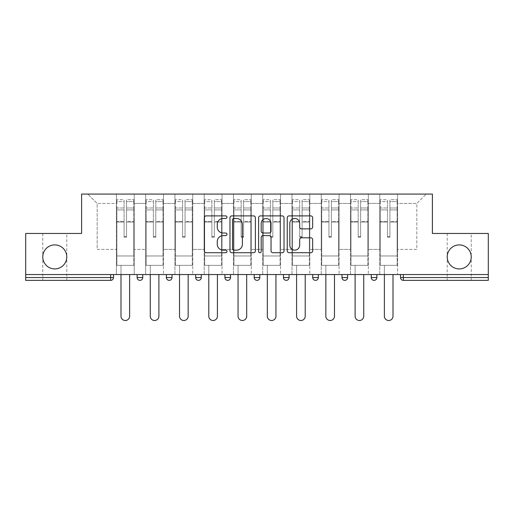 <?xml version="1.0" encoding="UTF-8"?>
<svg xmlns="http://www.w3.org/2000/svg" width="514" height="514" viewBox="0 0 514 514"><rect width="100%" height="100%" fill="white"/><g stroke="black" fill="none" stroke-linecap="round" stroke-linejoin="round"><path stroke-width="0.39" stroke-dasharray="2.57 1.93" d="M471.229 233.465L447.219 233.465L471.229 233.465L471.229 256.916C471.768 262.853 465.164 269.458 459.22 268.918C453.284 269.458 446.679 262.853 447.219 256.916A12.008 12.008 0 0 0 459.22 268.918A12.008 12.008 0 0 0 471.229 256.916A12.008 12.008 0 0 0 459.22 244.908A12.008 12.008 0 0 0 447.219 256.916C446.679 262.853 453.284 269.458 459.22 268.918C465.164 269.458 471.768 262.853 471.229 256.916C471.768 250.973 465.164 244.368 459.22 244.908C453.284 244.368 446.679 250.973 447.219 256.916C446.679 250.973 453.284 244.368 459.22 244.908C465.164 244.368 471.768 250.973 471.229 256.916L471.229 280.361L447.219 280.361L471.229 280.361M66.781 233.465L42.771 233.465L66.781 233.465L66.781 256.916C67.321 262.853 60.716 269.458 54.78 268.918C48.836 269.458 42.232 262.853 42.771 256.916A12.008 12.008 0 0 0 54.78 268.918A12.008 12.008 0 0 0 66.781 256.916A12.008 12.008 0 0 0 54.78 244.908A12.008 12.008 0 0 0 42.771 256.916C42.232 262.853 48.836 269.458 54.78 268.918C60.716 269.458 67.321 262.853 66.781 256.916C67.321 250.973 60.716 244.368 54.78 244.908C48.836 244.368 42.232 250.973 42.771 256.916C42.232 250.973 48.836 244.368 54.78 244.908C60.716 244.368 67.321 250.973 66.781 256.916L66.781 280.361L42.771 280.361L66.781 280.361M226.989 217.184A1.291 1.291 0 0 0 225.697 215.893L206.133 215.893A1.844 1.844 0 0 0 204.289 217.737L204.289 250.883A1.844 1.844 0 0 0 206.133 252.721L225.697 252.721A1.291 1.291 0 0 0 226.989 251.436A1.291 1.291 0 0 0 225.697 250.145L223.166 250.145A5.892 5.892 0 0 1 217.274 244.253L217.274 241.49A5.892 5.892 0 0 1 223.166 235.598L225.697 235.598A1.291 1.291 0 0 0 226.989 234.307A1.291 1.291 0 0 0 225.697 233.022L223.166 233.022A5.892 5.892 0 0 1 217.274 227.13L217.274 224.367A5.892 5.892 0 0 1 223.166 218.476L225.697 218.476A1.291 1.291 0 0 0 226.989 217.184M397.598 265.352L379.775 265.352L397.598 265.352L397.598 194.074L426.209 194.074L397.598 194.074L397.598 203.448L416.828 203.448L397.598 203.448L397.598 249.412L416.828 249.412L416.828 203.448L426.209 194.074L416.828 203.448L416.828 249.412L397.598 249.412L397.598 194.074L397.598 265.352L379.775 265.352L397.598 265.352L397.598 274.547L379.775 274.547L397.598 274.547L397.598 265.352M368.332 265.352L350.516 265.352L368.332 265.352L368.332 194.074L397.598 194.074L368.332 194.074L368.332 203.448L379.775 203.448L379.775 249.412L379.775 203.448L368.332 203.448L368.332 249.412L379.775 249.412L368.332 249.412L368.332 194.074L368.332 265.352L350.516 265.352L368.332 265.352L368.332 274.547L350.516 274.547L368.332 274.547L368.332 265.352M339.073 265.352L321.25 265.352L339.073 265.352L339.073 194.074L368.332 194.074L339.073 194.074L339.073 203.448L350.516 203.448L350.516 249.412L350.516 203.448L339.073 203.448L339.073 249.412L350.516 249.412L339.073 249.412L339.073 194.074L339.073 265.352L321.25 265.352L339.073 265.352L339.073 274.547L321.25 274.547L339.073 274.547L339.073 265.352M309.807 265.352L291.984 265.352L309.807 265.352L309.807 194.074L339.073 194.074L309.807 194.074L309.807 203.448L321.25 203.448L321.25 249.412L321.25 203.448L309.807 203.448L309.807 249.412L321.25 249.412L309.807 249.412L309.807 194.074L309.807 265.352L291.984 265.352L309.807 265.352L309.807 274.547L291.984 274.547L309.807 274.547L309.807 265.352M280.541 265.352L262.725 265.352L280.541 265.352L280.541 194.074L309.807 194.074L280.541 194.074L280.541 203.448L291.984 203.448L291.984 249.412L291.984 203.448L280.541 203.448L280.541 249.412L291.984 249.412L280.541 249.412L280.541 194.074L280.541 265.352L262.725 265.352L280.541 265.352L280.541 274.547L262.725 274.547L280.541 274.547L280.541 265.352M251.275 265.352L233.459 265.352L251.275 265.352L251.275 194.074L280.541 194.074L251.275 194.074L251.275 203.448L262.725 203.448L262.725 249.412L262.725 203.448L251.275 203.448L251.275 249.412L262.725 249.412L251.275 249.412L251.275 194.074L251.275 265.352L233.459 265.352L251.275 265.352L251.275 274.547L233.459 274.547L251.275 274.547L251.275 265.352M222.016 265.352L204.193 265.352L222.016 265.352L222.016 194.074L251.275 194.074L222.016 194.074L222.016 203.448L233.459 203.448L233.459 249.412L233.459 203.448L222.016 203.448L222.016 249.412L233.459 249.412L222.016 249.412L222.016 194.074L222.016 265.352L204.193 265.352L222.016 265.352L222.016 274.547L204.193 274.547L222.016 274.547L222.016 265.352M192.75 265.352L174.927 265.352L192.75 265.352L192.75 194.074L222.016 194.074L192.75 194.074L192.75 203.448L204.193 203.448L204.193 249.412L204.193 203.448L192.75 203.448L192.75 249.412L204.193 249.412L192.75 249.412L192.75 194.074L192.75 265.352L174.927 265.352L192.75 265.352L192.75 274.547L174.927 274.547L192.75 274.547L192.75 265.352M163.484 265.352L145.668 265.352L163.484 265.352L163.484 194.074L192.75 194.074L163.484 194.074L163.484 203.448L174.927 203.448L174.927 249.412L174.927 203.448L163.484 203.448L163.484 249.412L174.927 249.412L163.484 249.412L163.484 194.074L163.484 265.352L145.668 265.352L163.484 265.352L163.484 274.547L145.668 274.547L163.484 274.547L163.484 265.352M488.3 277.547L403.323 277.547L403.323 280.361L488.3 280.361L488.3 233.465L432.396 233.465L432.396 194.074L81.604 194.074L81.604 233.465L25.7 233.465L25.7 274.547L110.677 274.547L25.7 274.547L25.7 280.361L110.677 280.361L110.677 277.547L25.7 277.547M145.668 194.074L163.484 194.074L134.225 194.074L145.668 194.074L145.668 249.412L145.668 203.448L134.225 203.448L145.668 203.448L145.668 194.074L145.668 265.352L145.668 194.074M116.402 194.074L134.225 194.074L134.225 249.412L145.668 249.412L134.225 249.412L134.225 194.074L134.225 265.352L116.402 265.352L134.225 265.352L134.225 194.074L87.791 194.074L116.402 194.074L116.402 249.412L116.402 203.448L97.172 203.448L116.402 203.448L116.402 194.074L116.402 265.352L134.225 265.352L116.402 265.352L116.402 194.074M379.775 203.448L379.775 194.074L379.775 203.448M350.516 203.448L350.516 194.074L350.516 203.448M321.25 203.448L321.25 194.074L321.25 203.448M291.984 203.448L291.984 194.074L291.984 203.448M262.725 203.448L262.725 194.074L262.725 203.448M233.459 203.448L233.459 194.074L233.459 203.448M204.193 203.448L204.193 194.074L204.193 203.448M174.927 203.448L174.927 194.074L174.927 203.448M97.172 249.412L116.402 249.412L97.172 249.412L97.172 203.448L87.791 194.074L97.172 203.448L97.172 249.412M488.3 274.547L25.7 274.547M116.402 274.547L116.402 265.352L116.402 274.547L134.225 274.547L134.225 265.352L134.225 274.547L116.402 274.547M110.677 274.547L113.491 274.547L110.677 274.547L110.677 277.547L113.491 277.547M371.243 274.547L376.871 274.547L371.243 274.547M341.977 274.547L347.605 274.547L341.977 274.547M312.718 274.547L318.339 274.547L312.718 274.547M283.452 274.547L289.08 274.547L283.452 274.547M254.186 274.547L259.814 274.547L254.186 274.547M224.92 274.547L230.548 274.547L224.92 274.547L224.92 277.547L230.548 277.547M195.661 274.547L201.282 274.547L195.661 274.547L195.661 277.547L201.282 277.547M166.395 274.547L172.023 274.547L166.395 274.547M137.129 274.547L142.757 274.547L137.129 274.547M145.668 274.547L145.668 265.352L145.668 274.547M174.927 274.547L174.927 194.074L174.927 274.547M204.193 274.547L204.193 194.074L204.193 274.547M233.459 274.547L233.459 194.074L233.459 274.547M262.725 274.547L262.725 194.074L262.725 274.547M291.984 274.547L291.984 194.074L291.984 274.547M321.25 274.547L321.25 194.074L321.25 274.547M350.516 274.547L350.516 194.074L350.516 274.547M379.775 274.547L379.775 194.074L379.775 274.547M286.266 280.361A2.814 2.814 0 0 0 289.08 277.547L289.08 274.547M400.509 274.547L400.509 277.547L403.323 277.547L403.323 274.547M315.525 280.361A2.814 2.814 0 0 0 318.339 277.547L312.718 277.547M344.791 280.361A2.814 2.814 0 0 1 341.977 277.547A2.814 2.814 0 0 0 344.791 280.361A2.814 2.814 0 0 0 347.605 277.547L341.977 277.547M374.057 280.361A2.814 2.814 0 0 1 371.243 277.547A2.814 2.814 0 0 0 374.057 280.361A2.814 2.814 0 0 0 376.871 277.547L371.243 277.547M255.387 250.883L255.387 217.737A1.844 1.844 0 0 0 253.55 215.893L231.82 215.893A1.844 1.844 0 0 0 229.976 217.737L229.976 250.883A1.844 1.844 0 0 0 231.82 252.721L253.55 252.721A1.844 1.844 0 0 0 255.387 250.883M233.844 218.476A1.291 1.291 0 0 0 232.559 219.761L232.559 248.853A1.291 1.291 0 0 0 233.844 250.145L236.517 250.145A5.892 5.892 0 0 0 242.409 244.253L242.409 224.367A5.892 5.892 0 0 0 236.517 218.476L233.844 218.476M260.45 215.893L282.18 215.893A1.844 1.844 0 0 1 284.024 217.737L284.024 250.883A1.844 1.844 0 0 1 282.18 252.721L272.883 252.721A1.844 1.844 0 0 1 271.039 250.883L271.039 237.442A1.844 1.844 0 0 0 269.201 235.598L263.033 235.598A1.844 1.844 0 0 0 261.189 237.442L261.189 251.436A1.291 1.291 0 0 1 259.898 252.721A1.291 1.291 0 0 1 258.613 251.436L258.613 217.737A1.844 1.844 0 0 1 260.45 215.893M271.039 223.494A4.928 4.928 0 0 0 266.117 218.566A4.928 4.928 0 0 0 261.189 223.494L261.189 231.178A1.844 1.844 0 0 0 263.033 233.022L269.201 233.022A1.844 1.844 0 0 0 271.039 231.178L271.039 223.494M301.512 228.878L310.816 228.878A1.844 1.844 0 0 0 312.653 227.034L312.653 217.737A1.844 1.844 0 0 0 310.816 215.893L289.086 215.893A1.844 1.844 0 0 0 287.242 217.737L287.242 250.883A1.844 1.844 0 0 0 289.086 252.721L310.816 252.721A1.844 1.844 0 0 0 312.653 250.883L312.653 239.646A1.844 1.844 0 0 0 310.816 237.809L301.512 237.809A1.844 1.844 0 0 0 299.675 239.646L299.675 245.217A4.928 4.928 0 0 1 294.747 250.145A4.928 4.928 0 0 1 289.819 245.217L289.819 223.397A4.928 4.928 0 0 1 294.747 218.476A4.928 4.928 0 0 1 299.675 223.397L299.675 227.034A1.844 1.844 0 0 0 301.512 228.878M126.528 222.08L126.528 201.617L133.756 201.617L133.756 199.695L133.756 209.898L133.756 201.617L126.528 201.617L126.528 199.695L133.756 199.695L126.528 199.695L126.528 222.08L133.756 222.08L133.756 207.984L133.756 255.978L133.756 221.418L133.756 255.978L116.871 255.978L116.871 201.617L124.092 201.617L124.092 222.08L124.092 199.695L116.871 199.695L124.092 199.695L124.092 236.556L126.528 236.556L126.528 199.695L126.528 221.418L133.756 221.418L126.528 221.418L126.528 236.556L124.092 236.556L124.092 201.617L116.871 201.617L116.871 199.695L116.871 209.898L124.092 209.898L116.871 209.898L116.871 218.456L116.871 207.984L124.092 207.984L116.871 207.984L116.871 222.08L116.871 218.456L116.871 221.418L124.092 221.418L116.871 221.418L116.871 255.978L116.871 222.08L124.092 222.08L124.092 237.217L126.528 237.217L126.528 222.08L133.756 222.08L133.756 265.352L116.871 265.352L133.756 265.352L133.756 255.978L116.871 255.978L133.756 255.978L116.871 255.978L116.871 222.08L124.092 222.08L124.092 237.217L126.528 237.217L126.528 222.08M129.624 274.547L129.624 316.194A4.318 4.318 0 0 1 125.313 320.505A4.318 4.318 0 0 1 120.996 316.194L120.996 265.352L129.624 265.352L120.996 265.352L120.996 274.547M116.871 255.978L116.871 265.352L116.871 255.978M126.528 237.217L126.528 236.556L126.528 237.217M124.092 237.217L124.092 236.556L124.092 237.217M155.793 222.08L155.793 201.617L163.015 201.617L163.015 199.695L163.015 209.898L163.015 201.617L155.793 201.617L155.793 199.695L163.015 199.695L155.793 199.695L155.793 222.08L163.015 222.08L163.015 207.984L163.015 255.978L163.015 221.418L163.015 255.978L146.137 255.978L146.137 201.617L153.358 201.617L153.358 222.08L153.358 199.695L146.137 199.695L153.358 199.695L153.358 236.556L155.793 236.556L155.793 199.695L155.793 221.418L163.015 221.418L155.793 221.418L155.793 236.556L153.358 236.556L153.358 201.617L146.137 201.617L146.137 199.695L146.137 209.898L153.358 209.898L146.137 209.898L146.137 218.456L146.137 207.984L153.358 207.984L146.137 207.984L146.137 222.08L146.137 218.456L146.137 221.418L153.358 221.418L146.137 221.418L146.137 255.978L146.137 222.08L153.358 222.08L153.358 237.217L155.793 237.217L155.793 222.08L163.015 222.08L163.015 265.352L146.137 265.352L163.015 265.352L163.015 255.978L146.137 255.978L163.015 255.978L146.137 255.978L146.137 222.08L153.358 222.08L153.358 237.217L155.793 237.217L155.793 222.08M158.89 274.547L158.89 316.194A4.318 4.318 0 0 1 154.573 320.505A4.318 4.318 0 0 1 150.261 316.194L150.261 265.352L158.89 265.352L150.261 265.352L150.261 274.547M146.137 255.978L146.137 265.352L146.137 255.978M155.793 237.217L155.793 236.556L155.793 237.217M153.358 237.217L153.358 236.556L153.358 237.217M185.059 222.08L185.059 201.617L192.281 201.617L192.281 199.695L192.281 209.898L192.281 201.617L185.059 201.617L185.059 199.695L192.281 199.695L185.059 199.695L185.059 222.08L192.281 222.08L192.281 207.984L192.281 255.978L192.281 221.418L192.281 255.978L175.396 255.978L175.396 201.617L182.618 201.617L182.618 222.08L182.618 199.695L175.396 199.695L182.618 199.695L182.618 236.556L185.059 236.556L185.059 199.695L185.059 221.418L192.281 221.418L185.059 221.418L185.059 236.556L182.618 236.556L182.618 201.617L175.396 201.617L175.396 199.695L175.396 209.898L182.618 209.898L175.396 209.898L175.396 218.456L175.396 207.984L182.618 207.984L175.396 207.984L175.396 222.08L175.396 218.456L175.396 221.418L182.618 221.418L175.396 221.418L175.396 255.978L175.396 222.08L182.618 222.08L182.618 237.217L185.059 237.217L185.059 222.08L192.281 222.08L192.281 265.352L175.396 265.352L192.281 265.352L192.281 255.978L175.396 255.978L192.281 255.978L175.396 255.978L175.396 222.08L182.618 222.08L182.618 237.217L185.059 237.217L185.059 222.08M188.156 274.547L188.156 316.194A4.318 4.318 0 0 1 183.839 320.505A4.318 4.318 0 0 1 179.527 316.194L179.527 265.352L188.156 265.352L179.527 265.352L179.527 274.547M175.396 255.978L175.396 265.352L175.396 255.978M185.059 237.217L185.059 236.556L185.059 237.217M182.618 237.217L182.618 236.556L182.618 237.217M214.325 222.08L214.325 201.617L221.547 201.617L221.547 199.695L221.547 209.898L221.547 201.617L214.325 201.617L214.325 199.695L221.547 199.695L214.325 199.695L214.325 222.08L221.547 222.08L221.547 207.984L221.547 255.978L221.547 221.418L221.547 255.978L204.662 255.978L204.662 201.617L211.884 201.617L211.884 222.08L211.884 199.695L204.662 199.695L211.884 199.695L211.884 236.556L214.325 236.556L214.325 199.695L214.325 221.418L221.547 221.418L214.325 221.418L214.325 236.556L211.884 236.556L211.884 201.617L204.662 201.617L204.662 199.695L204.662 209.898L211.884 209.898L204.662 209.898L204.662 218.456L204.662 207.984L211.884 207.984L204.662 207.984L204.662 222.08L204.662 218.456L204.662 221.418L211.884 221.418L204.662 221.418L204.662 255.978L204.662 222.08L211.884 222.08L211.884 237.217L214.325 237.217L214.325 222.08L221.547 222.08L221.547 265.352L204.662 265.352L221.547 265.352L221.547 255.978L204.662 255.978L221.547 255.978L204.662 255.978L204.662 222.08L211.884 222.08L211.884 237.217L214.325 237.217L214.325 222.08M217.416 274.547L217.416 316.194A4.318 4.318 0 0 1 213.104 320.505A4.318 4.318 0 0 1 208.787 316.194L208.787 265.352L217.416 265.352L208.787 265.352L208.787 274.547M204.662 255.978L204.662 265.352L204.662 255.978M214.325 237.217L214.325 236.556L214.325 237.217M211.884 237.217L211.884 236.556L211.884 237.217M243.585 222.08L243.585 201.617L250.806 201.617L250.806 199.695L250.806 209.898L250.806 201.617L243.585 201.617L243.585 199.695L250.806 199.695L243.585 199.695L243.585 222.08L250.806 222.08L250.806 207.984L250.806 255.978L250.806 221.418L250.806 255.978L233.928 255.978L233.928 201.617L241.15 201.617L241.15 222.08L241.15 199.695L233.928 199.695L241.15 199.695L241.15 236.556L243.585 236.556L243.585 199.695L243.585 221.418L250.806 221.418L243.585 221.418L243.585 236.556L241.15 236.556L241.15 201.617L233.928 201.617L233.928 199.695L233.928 209.898L241.15 209.898L233.928 209.898L233.928 218.456L233.928 207.984L241.15 207.984L233.928 207.984L233.928 222.08L233.928 218.456L233.928 221.418L241.15 221.418L233.928 221.418L233.928 255.978L233.928 222.08L241.15 222.08L241.15 237.217L243.585 237.217L243.585 222.08L250.806 222.08L250.806 265.352L233.928 265.352L250.806 265.352L250.806 255.978L233.928 255.978L250.806 255.978L233.928 255.978L233.928 222.08L241.15 222.08L241.15 237.217L243.585 237.217L243.585 222.08M246.681 274.547L246.681 316.194A4.318 4.318 0 0 1 242.37 320.505A4.318 4.318 0 0 1 238.053 316.194L238.053 265.352L246.681 265.352L238.053 265.352L238.053 274.547M233.928 255.978L233.928 265.352L233.928 255.978M243.585 237.217L243.585 236.556L243.585 237.217M241.15 237.217L241.15 236.556L241.15 237.217M272.85 222.08L272.85 201.617L280.072 201.617L280.072 199.695L280.072 209.898L280.072 201.617L272.85 201.617L272.85 199.695L280.072 199.695L272.85 199.695L272.85 222.08L280.072 222.08L280.072 207.984L280.072 255.978L280.072 221.418L280.072 255.978L263.194 255.978L263.194 201.617L270.415 201.617L270.415 222.08L270.415 199.695L263.194 199.695L270.415 199.695L270.415 236.556L272.85 236.556L272.85 199.695L272.85 221.418L280.072 221.418L272.85 221.418L272.85 236.556L270.415 236.556L270.415 201.617L263.194 201.617L263.194 199.695L263.194 209.898L270.415 209.898L263.194 209.898L263.194 218.456L263.194 207.984L270.415 207.984L263.194 207.984L263.194 222.08L263.194 218.456L263.194 221.418L270.415 221.418L263.194 221.418L263.194 255.978L263.194 222.08L270.415 222.08L270.415 237.217L272.85 237.217L272.85 222.08L280.072 222.08L280.072 265.352L263.194 265.352L280.072 265.352L280.072 255.978L263.194 255.978L280.072 255.978L263.194 255.978L263.194 222.08L270.415 222.08L270.415 237.217L272.85 237.217L272.85 222.08M275.947 274.547L275.947 316.194A4.318 4.318 0 0 1 271.63 320.505A4.318 4.318 0 0 1 267.319 316.194L267.319 265.352L275.947 265.352L267.319 265.352L267.319 274.547M263.194 255.978L263.194 265.352L263.194 255.978M272.85 237.217L272.85 236.556L272.85 237.217M270.415 237.217L270.415 236.556L270.415 237.217M302.116 222.08L302.116 201.617L309.338 201.617L309.338 199.695L309.338 209.898L309.338 201.617L302.116 201.617L302.116 199.695L309.338 199.695L302.116 199.695L302.116 222.08L309.338 222.08L309.338 207.984L309.338 255.978L309.338 221.418L309.338 255.978L292.453 255.978L292.453 201.617L299.675 201.617L299.675 222.08L299.675 199.695L292.453 199.695L299.675 199.695L299.675 236.556L302.116 236.556L302.116 199.695L302.116 221.418L309.338 221.418L302.116 221.418L302.116 236.556L299.675 236.556L299.675 201.617L292.453 201.617L292.453 199.695L292.453 209.898L299.675 209.898L292.453 209.898L292.453 218.456L292.453 207.984L299.675 207.984L292.453 207.984L292.453 222.08L292.453 218.456L292.453 221.418L299.675 221.418L292.453 221.418L292.453 255.978L292.453 222.08L299.675 222.08L299.675 237.217L302.116 237.217L302.116 222.08L309.338 222.08L309.338 265.352L292.453 265.352L309.338 265.352L309.338 255.978L292.453 255.978L309.338 255.978L292.453 255.978L292.453 222.08L299.675 222.08L299.675 237.217L302.116 237.217L302.116 222.08M305.213 274.547L305.213 316.194A4.318 4.318 0 0 1 300.896 320.505A4.318 4.318 0 0 1 296.584 316.194L296.584 265.352L305.213 265.352L296.584 265.352L296.584 274.547M292.453 255.978L292.453 265.352L292.453 255.978M302.116 237.217L302.116 236.556L302.116 237.217M299.675 237.217L299.675 236.556L299.675 237.217M331.382 222.08L331.382 201.617L338.604 201.617L338.604 199.695L338.604 209.898L338.604 201.617L331.382 201.617L331.382 199.695L338.604 199.695L331.382 199.695L331.382 222.08L338.604 222.08L338.604 207.984L338.604 255.978L338.604 221.418L338.604 255.978L321.719 255.978L321.719 201.617L328.941 201.617L328.941 222.08L328.941 199.695L321.719 199.695L328.941 199.695L328.941 236.556L331.382 236.556L331.382 199.695L331.382 221.418L338.604 221.418L331.382 221.418L331.382 236.556L328.941 236.556L328.941 201.617L321.719 201.617L321.719 199.695L321.719 209.898L328.941 209.898L321.719 209.898L321.719 218.456L321.719 207.984L328.941 207.984L321.719 207.984L321.719 222.08L321.719 218.456L321.719 221.418L328.941 221.418L321.719 221.418L321.719 255.978L321.719 222.08L328.941 222.08L328.941 237.217L331.382 237.217L331.382 222.08L338.604 222.08L338.604 265.352L321.719 265.352L338.604 265.352L338.604 255.978L321.719 255.978L338.604 255.978L321.719 255.978L321.719 222.08L328.941 222.08L328.941 237.217L331.382 237.217L331.382 222.08M334.473 274.547L334.473 316.194A4.318 4.318 0 0 1 330.161 320.505A4.318 4.318 0 0 1 325.844 316.194L325.844 265.352L334.473 265.352L325.844 265.352L325.844 274.547M321.719 255.978L321.719 265.352L321.719 255.978M331.382 237.217L331.382 236.556L331.382 237.217M328.941 237.217L328.941 236.556L328.941 237.217M360.642 222.08L360.642 201.617L367.863 201.617L367.863 199.695L367.863 209.898L367.863 201.617L360.642 201.617L360.642 199.695L367.863 199.695L360.642 199.695L360.642 222.08L367.863 222.08L367.863 207.984L367.863 255.978L367.863 221.418L367.863 255.978L350.985 255.978L350.985 201.617L358.207 201.617L358.207 222.08L358.207 199.695L350.985 199.695L358.207 199.695L358.207 236.556L360.642 236.556L360.642 199.695L360.642 221.418L367.863 221.418L360.642 221.418L360.642 236.556L358.207 236.556L358.207 201.617L350.985 201.617L350.985 199.695L350.985 209.898L358.207 209.898L350.985 209.898L350.985 218.456L350.985 207.984L358.207 207.984L350.985 207.984L350.985 222.08L350.985 218.456L350.985 221.418L358.207 221.418L350.985 221.418L350.985 255.978L350.985 222.08L358.207 222.08L358.207 237.217L360.642 237.217L360.642 222.08L367.863 222.08L367.863 265.352L350.985 265.352L367.863 265.352L367.863 255.978L350.985 255.978L367.863 255.978L350.985 255.978L350.985 222.08L358.207 222.08L358.207 237.217L360.642 237.217L360.642 222.08M363.739 274.547L363.739 316.194A4.318 4.318 0 0 1 359.427 320.505A4.318 4.318 0 0 1 355.11 316.194L355.11 265.352L363.739 265.352L355.11 265.352L355.11 274.547M350.985 255.978L350.985 265.352L350.985 255.978M360.642 237.217L360.642 236.556L360.642 237.217M358.207 237.217L358.207 236.556L358.207 237.217M389.908 222.08L389.908 201.617L397.129 201.617L397.129 199.695L397.129 209.898L397.129 201.617L389.908 201.617L389.908 199.695L397.129 199.695L389.908 199.695L389.908 222.08L397.129 222.08L397.129 207.984L397.129 255.978L397.129 221.418L397.129 255.978L380.244 255.978L380.244 201.617L387.472 201.617L387.472 222.08L387.472 199.695L380.244 199.695L387.472 199.695L387.472 236.556L389.908 236.556L389.908 199.695L389.908 221.418L397.129 221.418L389.908 221.418L389.908 236.556L387.472 236.556L387.472 201.617L380.244 201.617L380.244 199.695L380.244 209.898L387.472 209.898L380.244 209.898L380.244 218.456L380.244 207.984L387.472 207.984L380.244 207.984L380.244 222.08L380.244 218.456L380.244 221.418L387.472 221.418L380.244 221.418L380.244 255.978L380.244 222.08L387.472 222.08L387.472 237.217L389.908 237.217L389.908 222.08L397.129 222.08L397.129 265.352L380.244 265.352L397.129 265.352L397.129 255.978L380.244 255.978L397.129 255.978L380.244 255.978L380.244 222.08L387.472 222.08L387.472 237.217L389.908 237.217L389.908 222.08M393.004 274.547L393.004 316.194A4.318 4.318 0 0 1 388.687 320.505A4.318 4.318 0 0 1 384.376 316.194L384.376 265.352L393.004 265.352L384.376 265.352L384.376 274.547M380.244 255.978L380.244 265.352L380.244 255.978M389.908 237.217L389.908 236.556L389.908 237.217M387.472 237.217L387.472 236.556L387.472 237.217M142.757 277.547L137.129 277.547M172.023 277.547L166.395 277.547M259.814 277.547L254.186 277.547M289.08 277.547L283.452 277.547M126.528 209.898L133.756 209.898L126.528 209.898M126.528 207.984L133.756 207.984L126.528 207.984M155.793 209.898L163.015 209.898L155.793 209.898M155.793 207.984L163.015 207.984L155.793 207.984M185.059 209.898L192.281 209.898L185.059 209.898M185.059 207.984L192.281 207.984L185.059 207.984M214.325 209.898L221.547 209.898L214.325 209.898M214.325 207.984L221.547 207.984L214.325 207.984M243.585 209.898L250.806 209.898L243.585 209.898M243.585 207.984L250.806 207.984L243.585 207.984M272.85 209.898L280.072 209.898L272.85 209.898M272.85 207.984L280.072 207.984L272.85 207.984M302.116 209.898L309.338 209.898L302.116 209.898M302.116 207.984L309.338 207.984L302.116 207.984M331.382 209.898L338.604 209.898L331.382 209.898M331.382 207.984L338.604 207.984L331.382 207.984M360.642 209.898L367.863 209.898L360.642 209.898M360.642 207.984L367.863 207.984L360.642 207.984M389.908 209.898L397.129 209.898L389.908 209.898M389.908 207.984L397.129 207.984L389.908 207.984M447.219 233.465L447.219 280.361M42.771 233.465L42.771 280.361"/><path stroke-width="0.77" d="M447.219 256.916A12.008 12.008 0 0 0 459.22 268.918A12.008 12.008 0 0 0 471.229 256.916A12.008 12.008 0 0 0 459.22 244.908A12.008 12.008 0 0 0 447.219 256.916M42.771 256.916A12.008 12.008 0 0 0 54.78 268.918A12.008 12.008 0 0 0 66.781 256.916A12.008 12.008 0 0 0 54.78 244.908A12.008 12.008 0 0 0 42.771 256.916M226.989 217.184A1.291 1.291 0 0 0 225.697 215.893L206.133 215.893A1.844 1.844 0 0 0 204.289 217.737L204.289 250.883A1.844 1.844 0 0 0 206.133 252.721L225.697 252.721A1.291 1.291 0 0 0 226.989 251.436A1.291 1.291 0 0 0 225.697 250.145L223.166 250.145A5.892 5.892 0 0 1 217.274 244.253L217.274 241.49A5.892 5.892 0 0 1 223.166 235.598L225.697 235.598A1.291 1.291 0 0 0 226.989 234.307A1.291 1.291 0 0 0 225.697 233.022L223.166 233.022A5.892 5.892 0 0 1 217.274 227.13L217.274 224.367A5.892 5.892 0 0 1 223.166 218.476L225.697 218.476A1.291 1.291 0 0 0 226.989 217.184M310.816 228.878A1.844 1.844 0 0 0 312.653 227.034L312.653 217.737A1.844 1.844 0 0 0 310.816 215.893L289.086 215.893A1.844 1.844 0 0 0 287.242 217.737L287.242 250.883A1.844 1.844 0 0 0 289.086 252.721L310.816 252.721A1.844 1.844 0 0 0 312.653 250.883L312.653 239.646A1.844 1.844 0 0 0 310.816 237.809L301.512 237.809A1.844 1.844 0 0 0 299.675 239.646L299.675 245.217A4.928 4.928 0 0 1 294.747 250.145A4.928 4.928 0 0 1 289.819 245.217L289.819 223.397A4.928 4.928 0 0 1 294.747 218.476A4.928 4.928 0 0 1 299.675 223.397L299.675 227.034A1.844 1.844 0 0 0 301.512 228.878L310.816 228.878M25.7 274.547L25.7 233.465L81.604 233.465L81.604 194.074L432.396 194.074L432.396 233.465L488.3 233.465L488.3 274.547L25.7 274.547L25.7 277.547L110.677 277.547L110.677 274.547M255.387 217.737A1.844 1.844 0 0 0 253.55 215.893L231.82 215.893A1.844 1.844 0 0 0 229.976 217.737L229.976 250.883A1.844 1.844 0 0 0 231.82 252.721L253.55 252.721A1.844 1.844 0 0 0 255.387 250.883L255.387 217.737M260.45 215.893L282.18 215.893A1.844 1.844 0 0 1 284.024 217.737L284.024 250.883A1.844 1.844 0 0 1 282.18 252.721L272.883 252.721A1.844 1.844 0 0 1 271.039 250.883L271.039 237.442A1.844 1.844 0 0 0 269.201 235.598L263.033 235.598A1.844 1.844 0 0 0 261.189 237.442L261.189 251.436A1.291 1.291 0 0 1 259.898 252.721A1.291 1.291 0 0 1 258.613 251.436L258.613 217.737A1.844 1.844 0 0 1 260.45 215.893M110.677 280.361A2.814 2.814 0 0 0 113.491 277.547L110.677 277.547L110.677 280.361A2.814 2.814 0 0 0 113.491 277.547L113.491 274.547L113.491 277.547A2.814 2.814 0 0 1 110.677 280.361L25.7 280.361L25.7 277.547M488.3 274.547L488.3 280.361L403.323 280.361A2.814 2.814 0 0 1 400.509 277.547L400.509 274.547M137.129 274.547L137.129 277.547L137.129 274.547M139.943 280.361A2.814 2.814 0 0 1 137.129 277.547A2.814 2.814 0 0 0 139.943 280.361A2.814 2.814 0 0 0 142.757 277.547L142.757 274.547L142.757 277.547A2.814 2.814 0 0 1 139.943 280.361A2.814 2.814 0 0 1 137.129 277.547L142.757 277.547A2.814 2.814 0 0 1 139.943 280.361M166.395 274.547L166.395 277.547L166.395 274.547M172.023 274.547L172.023 277.547L172.023 274.547M195.661 277.547A2.814 2.814 0 0 0 198.475 280.361A2.814 2.814 0 0 0 201.282 277.547A2.814 2.814 0 0 1 198.475 280.361A2.814 2.814 0 0 0 201.282 277.547L201.282 274.547L201.282 277.547L195.661 277.547A2.814 2.814 0 0 0 198.475 280.361A2.814 2.814 0 0 1 195.661 277.547L195.661 274.547M224.92 277.547A2.814 2.814 0 0 0 227.734 280.361A2.814 2.814 0 0 0 230.548 277.547A2.814 2.814 0 0 1 227.734 280.361A2.814 2.814 0 0 0 230.548 277.547L230.548 274.547L230.548 277.547L224.92 277.547A2.814 2.814 0 0 0 227.734 280.361A2.814 2.814 0 0 1 224.92 277.547L224.92 274.547M254.186 274.547L254.186 277.547L254.186 274.547M259.814 274.547L259.814 277.547L259.814 274.547M283.452 274.547L283.452 277.547L283.452 274.547M289.08 274.547L289.08 277.547A2.814 2.814 0 0 1 286.266 280.361A2.814 2.814 0 0 1 283.452 277.547A2.814 2.814 0 0 0 286.266 280.361A2.814 2.814 0 0 1 283.452 277.547L289.08 277.547A2.814 2.814 0 0 1 286.266 280.361M312.718 274.547L312.718 277.547L312.718 274.547M318.339 274.547L318.339 277.547L318.339 274.547M341.977 274.547L341.977 277.547L341.977 274.547M347.605 274.547L347.605 277.547L347.605 274.547M371.243 274.547L371.243 277.547L371.243 274.547M376.871 274.547L376.871 277.547L376.871 274.547M169.209 280.361A2.814 2.814 0 0 1 166.395 277.547A2.814 2.814 0 0 0 169.209 280.361A2.814 2.814 0 0 0 172.023 277.547A2.814 2.814 0 0 1 169.209 280.361A2.814 2.814 0 0 1 166.395 277.547L172.023 277.547A2.814 2.814 0 0 1 169.209 280.361M257 280.361A2.814 2.814 0 0 1 254.186 277.547A2.814 2.814 0 0 0 257 280.361A2.814 2.814 0 0 0 259.814 277.547A2.814 2.814 0 0 1 257 280.361A2.814 2.814 0 0 1 254.186 277.547L259.814 277.547A2.814 2.814 0 0 1 257 280.361M315.525 280.361A2.814 2.814 0 0 1 312.718 277.547A2.814 2.814 0 0 0 315.525 280.361A2.814 2.814 0 0 0 318.339 277.547A2.814 2.814 0 0 1 315.525 280.361A2.814 2.814 0 0 1 312.718 277.547L318.339 277.547M344.791 280.361A2.814 2.814 0 0 1 341.977 277.547L347.605 277.547A2.814 2.814 0 0 1 344.791 280.361A2.814 2.814 0 0 0 347.605 277.547M374.057 280.361A2.814 2.814 0 0 1 371.243 277.547L376.871 277.547A2.814 2.814 0 0 1 374.057 280.361A2.814 2.814 0 0 0 376.871 277.547M403.323 274.547L403.323 280.361A2.814 2.814 0 0 1 400.509 277.547L488.3 277.547M233.844 218.476A1.291 1.291 0 0 0 232.559 219.761L232.559 248.853A1.291 1.291 0 0 0 233.844 250.145L236.517 250.145A5.892 5.892 0 0 0 242.409 244.253L242.409 224.367A5.892 5.892 0 0 0 236.517 218.476L233.844 218.476M271.039 223.494A4.928 4.928 0 0 0 266.117 218.566A4.928 4.928 0 0 0 261.189 223.494L261.189 231.178A1.844 1.844 0 0 0 263.033 233.022L269.201 233.022A1.844 1.844 0 0 0 271.039 231.178L271.039 223.494M120.996 274.547L120.996 316.194A4.318 4.318 0 0 0 125.313 320.505A4.318 4.318 0 0 0 129.624 316.194L129.624 274.547M150.261 274.547L150.261 316.194A4.318 4.318 0 0 0 154.573 320.505A4.318 4.318 0 0 0 158.89 316.194L158.89 274.547M179.527 274.547L179.527 316.194A4.318 4.318 0 0 0 183.839 320.505A4.318 4.318 0 0 0 188.156 316.194L188.156 274.547M208.787 274.547L208.787 316.194A4.318 4.318 0 0 0 213.104 320.505A4.318 4.318 0 0 0 217.416 316.194L217.416 274.547M238.053 274.547L238.053 316.194A4.318 4.318 0 0 0 242.37 320.505A4.318 4.318 0 0 0 246.681 316.194L246.681 274.547M267.319 274.547L267.319 316.194A4.318 4.318 0 0 0 271.63 320.505A4.318 4.318 0 0 0 275.947 316.194L275.947 274.547M296.584 274.547L296.584 316.194A4.318 4.318 0 0 0 300.896 320.505A4.318 4.318 0 0 0 305.213 316.194L305.213 274.547M325.844 274.547L325.844 316.194A4.318 4.318 0 0 0 330.161 320.505A4.318 4.318 0 0 0 334.473 316.194L334.473 274.547M355.11 274.547L355.11 316.194A4.318 4.318 0 0 0 359.427 320.505A4.318 4.318 0 0 0 363.739 316.194L363.739 274.547M384.376 274.547L384.376 316.194A4.318 4.318 0 0 0 388.687 320.505A4.318 4.318 0 0 0 393.004 316.194L393.004 274.547M403.323 280.361A2.814 2.814 0 0 1 400.509 277.547"/></g></svg>
